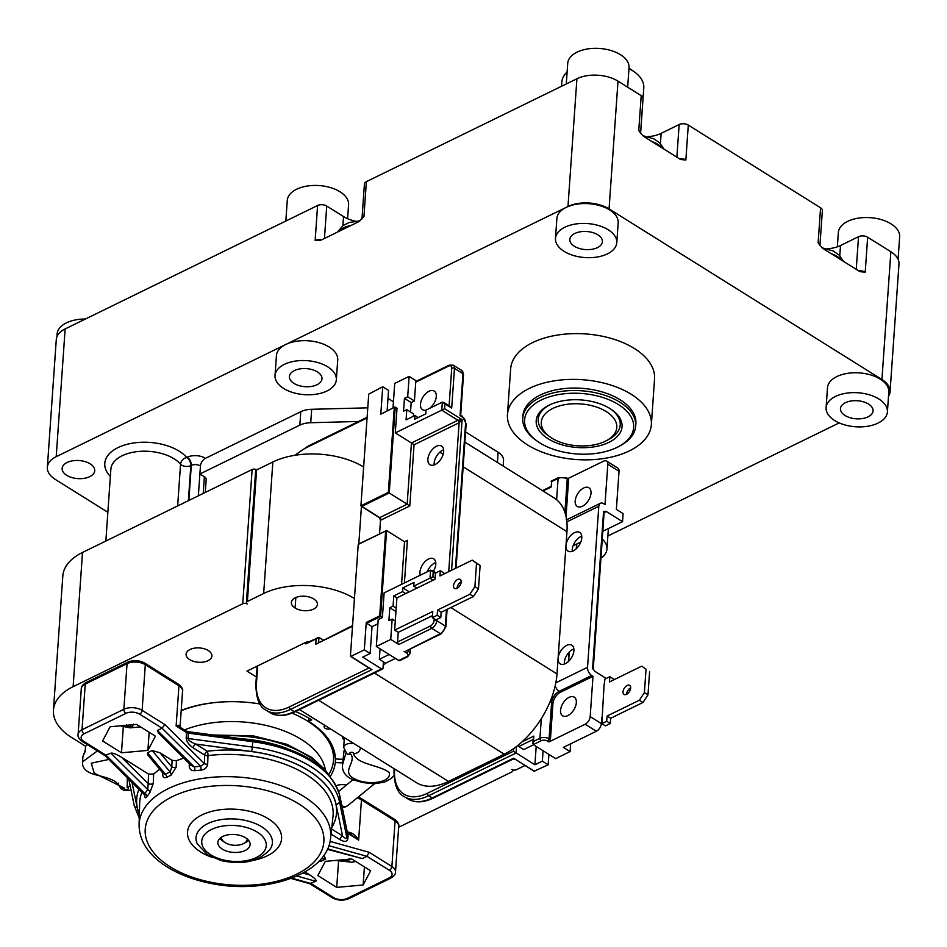<?xml version="1.0" encoding="UTF-8"?>
<svg xmlns="http://www.w3.org/2000/svg" width="947" height="947" viewBox="0 0 947 947"><rect width="100%" height="100%" fill="white"/><g stroke="black" fill="none" stroke-linecap="round" stroke-linejoin="round"><path stroke-width="1.42" d="M440.319 570.721L435.442 573.101L435.016 579.28L396.911 597.9L394.65 630.122L432.755 611.49L432.329 617.669L435.916 619.906L440.793 617.527L441.16 612.283L473.453 596.492L478.484 588.856L480.117 565.501L472.257 560.162L439.953 575.954L440.319 570.721L443.906 572.959L443.835 574.06M457.661 579.481A5.339 3.078 122 0 1 460.183 579.386A5.339 3.078 122 0 1 459.958 585.542A5.339 3.078 122 0 1 454.524 588.43A5.339 3.078 122 0 1 453.897 584.039A5.339 3.078 122 0 1 457.661 579.481M461.201 581.754A5.339 3.078 -58 0 0 457.093 588.312M432.471 615.633L398.249 632.359L394.65 630.122M432.329 617.669L437.206 615.278L440.793 617.527M437.206 615.278L437.573 610.046L441.16 612.283M437.573 610.046L469.866 594.254L473.453 596.492M469.866 594.254L474.897 586.619L478.484 588.856M474.897 586.619L476.53 563.264L480.117 565.501M476.53 563.264L472.257 560.162M434.2 618.829L434.081 620.545A4.534 2.604 122 0 1 430.565 625.896L397.562 642.019A1.941 1.16 -116.1 0 0 398.805 644.481L390.732 639.426L392.153 619.03L388.897 620.616L389.809 607.737L393.052 606.139L393.774 595.947L402.593 591.626L402.866 587.874L414.017 582.417L413.756 586.169L432.874 576.77L433.205 571.941L430.577 570.165L384.115 592.893L382.387 617.586L378.196 619.622L376.326 646.47L398.746 660.485A1.941 1.16 63.9 0 0 399.705 660.627L407.612 656.756L410.075 653.501A6.463 3.587 -176 0 0 408.264 650.778L407.518 650.317M413.756 586.169L416.893 588.134M392.153 619.03L395.29 620.995M397.562 642.019L398.249 632.359M604.056 685.486L604.944 679.094L609.821 676.703L609.454 681.935L641.758 666.143L646.032 669.245L644.398 692.6L639.367 700.235L607.074 716.027L606.707 721.259L601.83 723.65L604.056 685.486M626.547 694.329A5.339 3.078 122 0 1 624.026 694.423A5.339 3.078 122 0 1 624.251 688.268A5.339 3.078 122 0 1 629.684 685.368A5.339 3.078 122 0 1 630.311 689.759A5.339 3.078 122 0 1 626.547 694.329M630.702 687.735A5.339 3.078 -58 0 0 626.594 694.305M613.336 680.041L613.407 678.952L609.821 676.703M646.032 669.245L641.758 666.143M649.618 671.494L647.985 694.838L644.398 692.6M647.985 694.838L642.954 702.485L639.367 700.235M642.954 702.485L610.661 718.276L607.074 716.027M610.661 718.276L610.294 723.508L606.707 721.259M610.294 723.508L605.417 725.887L601.83 723.65M570.639 743.821L570.094 751.587L563.37 747.372L596.361 731.25A6.463 3.729 -58 0 0 601.392 723.603L601.795 717.696M132.935 724.704L133.527 724.112M132.888 725.331L132.722 726.515L126.282 725.97L126.448 724.786M132.722 726.515L132.852 724.715M858.716 270.878A6.463 3.587 -176 0 1 865.215 272.132L860.018 271.682L822.955 248.516L819.818 245.226L818.137 242.692L820.576 207.795L688.291 125.087A6.463 3.587 -176 0 0 679.153 124.554L661.136 133.361A27.487 15.259 4 0 1 648.068 136.652M679.354 158.717A6.463 3.587 -176 0 1 685.853 159.984L680.644 159.534L643.593 136.356L640.444 133.077L638.763 130.544L641.202 95.647L618 81.134A29.108 16.146 -176 0 0 576.912 78.743L366.382 181.658A6.463 3.587 -176 0 0 364.417 184.014L361.979 218.899A6.463 3.587 -176 0 1 363.944 216.555L366.382 181.658M537.079 441.042L535.694 440.047A56.607 31.405 4 0 1 522.768 418.148A56.607 31.405 4 0 1 581.422 390.768A56.607 31.405 4 0 1 635.697 426.043A56.607 31.405 4 0 1 619.847 445.93L618.344 446.724A54.666 30.328 4 0 1 545.342 445.942A54.666 30.328 4 0 1 537.079 441.042A54.666 30.328 4 0 1 542.809 399.279A54.666 30.328 4 0 1 618.486 404.57A54.666 30.328 4 0 1 618.344 446.724M522.768 418.148L522.945 415.674A56.607 31.405 4 0 1 540.169 395.088A56.607 31.405 4 0 1 602.505 392.022A56.607 31.405 4 0 1 635.875 423.569L635.697 426.043M552.539 441.207A43.017 23.864 4 0 1 548.254 405.6A43.017 23.864 4 0 1 612.212 410.063A43.017 23.864 4 0 1 609.844 441.894A43.017 23.864 4 0 1 552.539 441.207M606.198 440.781A37.844 21 4 0 1 551.852 438.141A37.844 21 4 0 1 549.935 436.851A37.844 21 4 0 1 553.9 407.932A37.844 21 4 0 1 606.293 411.602A37.844 21 4 0 1 606.198 440.781L608.696 439.467A41.076 22.787 -176 0 0 620.202 425.025A41.076 22.787 -176 0 0 620.214 424.966A41.076 22.787 -176 0 0 611.502 409.566M549.023 405.198A41.076 22.787 -176 0 0 538.251 419.237A41.076 22.787 -176 0 0 538.251 419.272A41.076 22.787 -176 0 0 547.638 435.194L549.935 436.851M620.214 424.966L620.202 425.025A41.076 22.787 -176 0 0 610.46 408.879M550.148 404.665A41.076 22.787 -176 0 0 538.251 419.296L538.251 419.237M308.201 642.078L307.396 641.581L246.989 671.115L256.353 676.975M256.779 469.842L256.696 469.795A3.232 1.799 -176 0 0 252.127 469.523L82.507 552.456A64.692 35.891 -176 0 0 62.822 575.977L53.434 710.191A64.692 35.891 4 0 1 73.12 686.67L242.74 603.736A3.232 1.799 4 0 1 247.309 604.008A3.232 1.799 4 0 1 246.409 602.647A3.232 1.799 4 0 1 247.392 601.475L263.657 593.52A64.692 35.891 4 0 1 354.45 598.516M357.836 781.334L374.29 783.796M373.958 783.796L362.452 782.518M355.48 779.274C339.784 772.314 356.664 762.666 350.958 754.357A1.941 1.077 4 0 1 349.869 752.924A1.941 1.077 4 0 1 352.296 752.392A1.941 1.077 4 0 1 353.551 753.788C356.889 764.537 379.936 765.081 389.11 772.432C392.33 782.861 367.957 785.513 355.48 779.274L353.373 779.866M353.551 753.788C357.516 753.398 359.813 751.516 360.44 748.13A8.405 4.664 -176 0 0 360.322 747.562M360.476 747.668L376.125 757.458M352.935 779.677L338.683 791.455M350.958 754.357L347.182 754.155L343.678 747.432A8.405 4.664 -176 0 1 353.882 743.549M345.986 752.818L342.412 765.117L344.104 750.426M85.289 750.225L82.945 756.404L85.183 751.587L85.561 746.224L87.302 744.602M127.336 777.83L127.158 787.608L130.165 785.832M127.158 787.608A1.941 1.077 4 0 1 128.236 789.04A1.941 1.077 4 0 1 125.809 789.573A1.941 1.077 4 0 1 124.566 788.176C120.624 788.011 118.576 786.318 118.422 783.098L118.434 783.903M346.353 785.051A10.346 5.741 -176 0 0 336.327 785.75M330.266 776.457A95.41 52.937 -176 0 0 335.274 762.548L335.522 758.961M335.274 762.548L342.565 762.903M342.814 759.316L335.427 758.961A95.41 52.937 -176 0 0 308.722 721.365L308.947 718.205M85.561 746.224L71.499 737.417A64.692 35.891 4 0 1 53.434 710.191M324.951 725.449A3.883 2.154 -176 0 0 324.111 726.669A3.883 2.154 -176 0 0 326.17 728.752A3.883 2.154 -176 0 0 330.278 728.788M342.506 736.423A10.346 5.741 -176 0 0 342.483 736.565A10.346 5.741 -176 0 0 344.187 740.033M524.993 765.519L516.446 769.698A3.232 1.799 4 0 1 511.877 769.438A3.232 1.799 4 0 1 512.777 770.799A3.232 1.799 4 0 1 511.794 771.971L398.628 827.299M181.185 710.735A93.469 51.86 4 0 1 259.94 703.976A95.41 52.937 -176 0 0 181.22 710.38M190.039 649.488A12.938 7.174 -176 0 0 186.109 654.199A12.938 7.174 -176 0 0 198.515 662.261A12.938 7.174 -176 0 0 211.915 655.999A12.938 7.174 -176 0 0 204.292 648.79A12.938 7.174 -176 0 0 190.039 649.488M308.722 721.365L311.741 719.886A99.613 55.269 -176 0 0 295.535 711.552M363.944 216.555L358.558 221.787L320.157 240.562L315.15 240.408L317.588 205.511L65.142 328.929A29.108 16.146 -176 0 0 56.287 339.523L47.35 467.297A29.108 16.146 4 0 1 56.204 456.703L285.769 344.483A30.73 17.046 4 0 1 319.613 342.814A30.73 17.046 4 0 1 337.724 359.943L336.339 379.806A30.73 17.046 4 0 1 304.496 394.662A30.73 17.046 4 0 1 275.032 375.521A30.73 17.046 4 0 1 284.384 364.346A30.73 17.046 4 0 1 318.216 362.677A30.73 17.046 4 0 1 336.339 379.806M349.277 858.586L348.839 859.58M348.816 859.84L348.851 861.036L342.4 860.74L342.364 859.545M342.4 860.74L342.459 859.805M85.419 319.021A30.73 17.046 -176 0 0 66.468 322.844A30.73 17.046 -176 0 0 57.116 334.019L56.915 336.753M898.076 259.265L899.65 236.821A30.73 17.046 -176 0 0 870.186 217.668A30.73 17.046 -176 0 0 838.344 232.524L837.349 246.824M627.66 87.171L629.033 67.604A30.73 17.046 -176 0 0 610.91 50.487A30.73 17.046 -176 0 0 577.078 52.144A30.73 17.046 -176 0 0 567.727 63.319L566.282 83.94M347.596 218.686L348.579 204.718A30.73 17.046 -176 0 0 330.456 187.589A30.73 17.046 -176 0 0 296.624 189.246A30.73 17.046 -176 0 0 287.272 200.421L285.828 221.042M555.487 238.407A30.73 17.046 4 0 1 564.838 227.233A30.73 17.046 4 0 1 598.67 225.575A30.73 17.046 4 0 1 616.781 242.692A30.73 17.046 4 0 1 584.938 257.56A30.73 17.046 4 0 1 555.487 238.407L556.872 218.544A30.73 17.046 4 0 1 566.223 207.369L567.975 206.517A29.108 16.146 4 0 1 609.063 208.908L881.929 379.522A29.108 16.146 4 0 1 890.05 391.774L898.987 264A29.108 16.146 -176 0 0 890.867 251.748L867.653 237.235A6.463 3.587 -176 0 0 858.527 236.703L840.51 245.51A27.487 15.259 4 0 1 827.429 248.801M818.137 242.692A6.463 3.587 -176 0 1 819.936 245.403L822.375 210.518A6.463 3.587 -176 0 0 820.576 207.795M638.763 130.544A6.463 3.587 -176 0 1 640.574 133.243L643.013 98.37A6.463 3.587 -176 0 0 641.202 95.647M355.255 221.125A27.487 15.259 4 0 1 343.536 216.567L326.727 206.044A6.463 3.587 -176 0 0 317.588 205.511M275.032 375.521L276.417 355.658A30.73 17.046 4 0 1 285.769 344.483L566.223 207.369A30.73 17.046 4 0 1 600.055 205.712A30.73 17.046 4 0 1 618.178 222.829L616.781 242.692M608.365 528.58A30.73 17.046 4 0 1 608.341 529.148L606.956 549.011A30.73 17.046 4 0 1 600.907 558.257M826.104 407.624L827.489 387.761A30.73 17.046 4 0 1 859.331 372.893A30.73 17.046 4 0 1 888.795 392.046L887.41 411.909A30.73 17.046 4 0 1 878.058 423.084A30.73 17.046 4 0 1 844.215 424.741A30.73 17.046 4 0 1 826.104 407.624A30.73 17.046 4 0 1 835.455 396.45A30.73 17.046 4 0 1 869.287 394.781A30.73 17.046 4 0 1 887.41 411.909M890.05 391.774A29.108 16.146 4 0 1 888.499 396.331M107.851 512.291L55.482 479.549A29.108 16.146 4 0 1 47.35 467.297M839.172 422.907L607.867 535.99M507.462 414.585L510.658 368.821A72.126 40.023 4 0 1 532.605 342.589A72.126 40.023 4 0 1 612.034 338.683A72.126 40.023 4 0 1 654.555 378.883L651.358 424.647A72.126 40.023 4 0 1 576.616 459.544A72.126 40.023 4 0 1 507.462 414.585A72.126 40.023 4 0 1 529.409 388.353A72.126 40.023 4 0 1 608.838 384.458A72.126 40.023 4 0 1 651.358 424.647M67.107 462.491A16.336 9.068 4 0 1 85.1 461.603A16.336 9.068 4 0 1 94.724 470.706A16.336 9.068 4 0 1 89.752 476.649A16.336 9.068 4 0 1 71.771 477.537A16.336 9.068 4 0 1 62.135 468.434A16.336 9.068 4 0 1 67.107 462.491M205.463 458.301A12.938 7.174 -176 0 0 187.198 457.235L186.713 457.484A6.463 3.883 -116.1 0 1 190.821 465.652L191.306 465.415A6.463 3.587 4 0 1 200.444 465.948A6.463 3.729 -58 0 1 205.463 458.301L300.791 411.696A19.402 10.772 4 0 1 311.681 409.293L367.779 407.837M465.593 431.974L498.122 452.311A19.402 10.772 4 0 1 503.544 460.479L503.153 466.042M200.444 465.948L199.876 473.997L299.856 425.12A19.402 10.772 4 0 1 310.746 422.717L358.546 421.474M198.349 495.814L199.876 473.997L204.363 476.803A6.463 3.587 4 0 1 206.174 479.525L205.262 492.44M294.363 370.585A16.336 9.068 4 0 1 312.344 369.697A16.336 9.068 4 0 1 321.98 378.8A16.336 9.068 4 0 1 317.008 384.742A16.336 9.068 4 0 1 299.015 385.618A16.336 9.068 4 0 1 289.391 376.515A16.336 9.068 4 0 1 294.363 370.585M574.805 233.471A16.336 9.068 4 0 1 592.798 232.595A16.336 9.068 4 0 1 602.422 241.686A16.336 9.068 4 0 1 597.45 247.629A16.336 9.068 4 0 1 579.469 248.516A16.336 9.068 4 0 1 569.834 239.413A16.336 9.068 4 0 1 574.805 233.471M845.434 402.688A16.336 9.068 4 0 1 863.415 401.8A16.336 9.068 4 0 1 873.051 410.903A16.336 9.068 4 0 1 868.079 416.846A16.336 9.068 4 0 1 850.086 417.722A16.336 9.068 4 0 1 840.463 408.619A16.336 9.068 4 0 1 845.434 402.688M602.256 539.021A30.73 17.046 4 0 1 606.956 549.011M628.962 68.622A41.076 22.787 4 0 1 632.395 70.563A41.076 22.787 4 0 1 634.407 71.913A41.076 22.787 4 0 1 643.782 87.811L640.61 133.29M561.535 86.26L561.831 82.081A41.076 22.787 4 0 1 567.123 71.972M634.407 71.913L632.099 70.256A37.844 21 -176 0 0 628.986 68.243M184.405 729.948A86.686 48.096 4 0 1 272.985 727.213A86.686 48.096 4 0 1 325.377 770.124M292.067 713.103A93.469 51.86 4 0 1 333.498 760.323A93.469 51.86 4 0 1 330.077 772.219L328.798 774.705M247.274 838.995A12.938 7.174 4 0 1 243.639 843.54A12.938 7.174 4 0 1 241.745 844.345A12.938 7.174 4 0 1 224.415 842.191A12.938 7.174 4 0 1 221.456 837.184M224.415 842.191L222.107 840.534A16.17 8.973 4 0 1 219.858 838.426M248.682 840.439A16.17 8.973 4 0 1 246.149 842.214L243.639 843.54M180.108 726.231L182.558 691.18A12.938 7.174 4 0 0 178.947 685.735A3.232 1.858 -58 0 0 178.332 684.125L144.702 663.101A3.232 1.858 122 0 1 145.317 664.711L178.947 685.735L176.13 726.006L181.031 727.841L180.108 726.231M179.966 726.941C180.368 725.106 179.101 724.798 176.13 726.006L186.583 732.54L186.204 737.902C186.429 741.442 188.761 744.768 193.224 747.893A3.232 1.858 122 0 1 195.733 744.07C190.974 742.176 188.406 740.317 188.051 738.518L188.358 731.7L185.979 730.93A3.232 1.858 -58 0 1 186.583 732.54A3.232 1.799 -176 0 0 188.417 733.156L252.719 741.702L252.66 740.258L188.358 731.7M331.036 834.058L340.044 839.693C344.542 842.179 347.135 841.919 347.809 838.947L348.188 833.585A3.232 1.858 -58 0 0 347.573 831.975L358.641 840.119C356.179 835.514 352.675 832.839 348.117 832.082L348.105 832.306M207.665 764.158L207.985 755.611A3.232 1.716 2.1 0 1 204.706 755.079L204.398 763.625A3.232 1.716 -177.9 0 0 207.665 764.158C207.002 767.686 204.777 769.674 200.965 770.124L194.833 770.68C191.282 770.846 189.424 769.224 189.246 765.827A3.232 1.728 2.2 0 0 190.714 764.951M183.801 758.121A97.032 53.837 -176 0 0 176.414 760.725L172.082 760.346L171.821 766.94A3.232 1.728 -177.7 0 0 176.154 767.212L176.414 760.725M163.168 773.391A3.232 1.728 2.3 0 1 162.659 773.817C162.647 777.215 163.973 778.398 166.636 777.345L171.135 775.155L176.154 767.212M159.783 769.319A97.032 53.837 -176 0 0 153.639 774.042L148.549 774.113L148.182 783.583A3.232 1.728 -177.8 0 0 153.272 783.418L153.639 774.042M144.713 794.935C144.713 798.132 145.483 798.652 147.01 796.498L149.863 792.663L153.272 783.418M340.044 839.693A3.232 1.858 122 0 1 342.554 835.881L331.592 829.027M347.809 838.947A3.232 1.799 4 0 1 346.922 837.87C346.555 839.208 345.099 838.545 342.554 835.881L336.043 804.275A3.232 2.663 168.4 0 0 339.44 801.529L339.819 796.167A3.232 2.663 -11.6 0 0 339.772 795.563C330.539 766.62 301.501 748.189 252.66 740.258M104.691 755.446L110.917 753.173C112.823 752.794 116.339 754.132 121.453 757.174L148.182 783.583L147.779 789.597A3.232 2.273 -140.3 0 1 149.863 792.663M110.917 753.173L147.779 789.597L144.82 793.55A3.232 2.308 -146.1 0 1 147.01 796.498M164.861 724.55L204.398 763.625L200.586 766.277L194.253 766.881L191.247 765.484L158.457 733.073L157.391 730.457L162.032 728.184L164.861 724.55L142.121 710.345A12.938 7.174 -176 0 0 123.856 709.279L82.034 729.723A12.938 7.174 -176 0 0 78.104 734.434C77.441 736.316 78.838 738.672 82.318 741.477A3.232 1.858 -58 0 0 83.845 741.418L106.265 755.446L144.82 793.55L144.927 795.527L144.891 794.415A3.232 1.716 2.1 0 1 144.891 794.462M121.453 757.174L148.549 774.113M160.043 752.818L171.821 766.94L170.046 771.923L165.394 774.196L163.488 773.758L147.768 754.925L147.519 752.758L152.171 750.486L160.043 752.818L172.082 760.346M155.403 736.198L147.898 750.403L121.476 752.782L102.584 740.968L110.089 726.763L136.51 724.384L155.403 736.198M152.171 750.486L170.046 771.923A3.232 1.906 -113.7 0 1 171.135 775.155M147.519 752.758L165.394 774.196A3.232 1.977 -118.5 0 1 166.636 777.345M83.845 741.418A9.707 5.386 4 0 1 84.094 733.807L125.915 713.363A9.707 5.386 4 0 1 139.611 714.156L162.032 728.184L200.586 766.277A3.232 1.243 -93.7 0 1 200.965 770.124M157.391 730.457L194.253 766.881A3.232 1.385 -97.1 0 1 194.833 770.68M390.744 878.165A3.232 1.941 -116.1 0 1 389.134 877.952L347.312 898.395A3.232 1.941 -116.1 0 0 348.922 898.62L390.744 878.165C394.106 876.129 395.692 874.057 395.503 871.962A12.938 7.174 -176 0 0 391.892 866.517L369.164 852.3L366.963 856.313L362.31 858.586L327.366 849.341M323.862 855.342L325.709 859L321.057 861.273L318.855 861.356M304.981 871.927L309.953 875.028C314.795 878.212 316.76 880.308 315.848 881.302L309.586 883.587M336.718 887.375L317.825 875.549L325.342 861.356L351.751 858.965L370.644 870.79L363.139 884.983L336.718 887.375L338.541 861.368M243.225 851.282A16.17 8.973 4 0 1 226.238 850.974A16.17 8.973 4 0 1 217.857 842.333A16.17 8.973 4 0 1 222.782 836.45A16.17 8.973 4 0 1 240.585 835.574A16.17 8.973 4 0 1 250.115 844.582A16.17 8.973 4 0 1 243.225 851.282M363.139 884.983L364.406 866.884M147.898 750.403L149.164 732.291M121.476 752.782L123.299 726.787M363.648 466.989A64.692 35.891 -176 0 0 272.854 461.994L256.59 469.937A3.232 1.799 -176 0 0 255.607 471.121L246.409 602.647M313.682 598.918A12.938 7.174 4 0 1 317.411 604.423A12.938 7.174 4 0 1 309.03 610.484A12.938 7.174 4 0 1 295.097 607.998A12.938 7.174 4 0 1 291.38 602.481A12.938 7.174 4 0 1 299.749 596.432A12.938 7.174 4 0 1 313.682 598.918M295.831 597.545L295.097 607.998M318.63 642.161L318.961 637.426L323.081 639.994M374.42 672.986L504.266 754.179A67.924 39.111 122 0 0 513.629 748.604A67.924 39.111 -58 0 0 522.046 741.856A67.924 39.111 122 0 0 541.317 718.631L539.932 738.293L533.433 741.477L533.268 744.602L555.688 758.63L570.094 751.587M549.923 702.082A6.463 3.587 -176 0 1 551.58 702.852A9.707 5.587 122 0 1 559.121 691.393L591.65 675.495L592.988 676.336L590.182 716.595A6.463 3.729 122 0 1 585.151 724.23L548.905 741.951A1.941 1.113 122 0 0 550.408 739.666L549.071 738.826L551.58 702.852L552.93 703.692L550.408 739.666M576.344 702.615A10.997 6.333 -58 0 0 574.273 697.158A10.997 6.333 -58 0 0 563.074 703.124A10.997 6.333 -58 0 0 562.613 715.802A10.997 6.333 -58 0 0 571.029 713.292A10.997 6.333 -58 0 0 576.344 702.615M573.858 648.92A10.997 6.333 -58 0 0 564.365 662.308A10.997 6.333 -58 0 0 564.4 664.048M464.882 442.119L554.173 497.944A67.924 39.111 122 0 1 556.623 499.72A67.924 39.111 -58 0 1 566.862 521.88A67.924 39.111 122 0 1 566.957 531.681L565.975 545.638A10.997 6.333 122 0 1 571.29 534.96A10.997 6.333 122 0 1 579.706 532.451A10.997 6.333 122 0 1 579.244 545.141A10.997 6.333 122 0 1 568.046 551.107A10.997 6.333 122 0 1 565.975 545.638L558.091 658.378A10.997 6.333 122 0 1 563.406 647.701A10.997 6.333 122 0 1 571.822 645.191A10.997 6.333 122 0 1 571.361 657.881A10.997 6.333 122 0 1 560.162 663.847A10.997 6.333 122 0 1 558.091 658.378L557.002 673.944A67.924 39.111 122 0 1 555.83 682.823A67.924 39.111 -58 0 1 541.317 718.631M592.988 676.336L560.458 692.233A9.707 5.587 -58 0 0 552.93 703.692M548.905 754.38L548.171 764.797L542.347 761.151L543.069 750.734M533.552 744.78L523.703 749.586L518.778 746.508L533.031 739.536M542.347 761.151L534.913 764.785L536.191 746.437M567.845 478.626L603.547 461.177A6.463 3.729 122 0 1 606.601 461.059L617.811 468.067A6.463 3.729 -58 0 1 619.03 471.286L616.367 509.403L623.09 513.605L622.534 521.655L602.801 531.303M580.795 542.063L574.663 545.058L573.657 544.43M606.601 461.059A6.463 3.729 122 0 1 607.82 464.267L605.003 504.538L603.665 503.697A6.463 3.883 -116.1 0 0 600.445 503.248L567.916 519.157A6.463 3.883 63.9 0 0 566.697 520.436M581.742 536.18A10.997 6.333 -58 0 0 572.248 549.568A10.997 6.333 -58 0 0 572.284 551.308M590.987 493.245A10.997 6.333 -58 0 0 588.916 487.776A10.997 6.333 -58 0 0 577.717 493.754A10.997 6.333 -58 0 0 577.256 506.432A10.997 6.333 -58 0 0 585.66 503.922A10.997 6.333 -58 0 0 590.987 493.245M566.046 516.588A9.707 5.587 122 0 1 566.069 515.795L568.579 479.821A1.941 1.113 122 0 0 568.224 478.862L566.874 478.022L558.6 477.548A1.941 1.16 -116.1 0 0 558.103 478.448A6.463 3.587 4 0 1 567.241 478.981L568.579 479.821M566.839 519.572A9.707 5.587 122 0 1 566.472 518.849M379.569 533.8L380.516 520.211A2.592 1.492 -58 0 0 380.978 520.057L409.791 505.97L407.163 504.195L379.747 517.607L360.925 505.793L368.738 394.13L382.718 386.778L388.542 390.424L387.122 410.856M380.801 414.159L394.781 407.103L380.801 414.159L382.718 386.778M257.111 666.167L255.879 683.77C255.986 698.33 259.407 707.172 266.166 710.297A51.754 29.795 -58 0 0 290.599 709.362L371.922 669.612L350.414 656.117L358.226 544.454L359.173 543.969M350.84 656.425L364.323 649.843L366.24 622.463L366.643 623.28L380.587 616.461L382.387 617.586M420.326 575.184A10.997 6.333 122 0 1 419.983 572.024A10.997 6.333 122 0 1 425.298 561.346A10.997 6.333 122 0 1 433.714 558.837A10.997 6.333 122 0 1 435.774 564.294A10.997 6.333 122 0 1 433.371 571.313M435.75 562.554A10.997 6.333 -58 0 0 427.239 571.799M393.774 595.947L396.911 597.9M393.052 606.139L396.201 608.104M389.809 607.737L395.953 611.573M402.866 587.874L409.258 591.863M402.593 591.626L405.742 593.591M377.912 623.765L372.029 626.642L366.643 623.28M372.029 626.642L370.147 653.489L364.323 649.843M383.44 661.894L383.002 668.132A1.941 1.16 -116.1 0 1 382.517 669.032A1.941 1.16 -116.1 0 1 381.546 668.902L362.713 657.123L370.147 653.489M380.055 648.802L379.321 659.301L389.158 654.495M395.432 658.425L385.595 663.231L379.321 659.301M443.658 451.553A10.997 6.333 122 0 1 438.343 462.231A10.997 6.333 122 0 1 429.938 464.74A10.997 6.333 122 0 1 427.866 459.283A10.997 6.333 122 0 1 433.181 448.606A10.997 6.333 122 0 1 441.598 446.096A10.997 6.333 122 0 1 443.658 451.553M443.634 449.813A10.997 6.333 -58 0 0 434.14 463.213A10.997 6.333 -58 0 0 434.176 464.953M429.571 408.37A10.997 6.333 -58 0 0 436.283 396.509A10.997 6.333 -58 0 0 434.211 391.052A10.997 6.333 -58 0 0 423.013 397.018A10.997 6.333 -58 0 0 422.551 409.696A10.997 6.333 -58 0 0 426.067 410.11L425.807 413.839L414.644 419.296L414.916 415.532L406.085 419.852L406.796 409.649L413.519 413.863L413.354 416.301M406.796 409.649L403.54 411.247L404.44 398.356L411.176 402.57L410.513 411.981M404.44 398.356L407.695 396.769L414.419 400.972L411.176 402.57M407.695 396.769L409.128 376.373L416.656 381.073M415.733 382.186L448.736 366.051A1.941 1.16 -116.1 0 1 449.221 365.151L416.23 381.286A1.941 1.16 -116.1 0 0 415.733 382.186L414.419 400.972M414.916 415.532L418.172 417.58M387.986 398.367L393.431 401.765M591.65 675.495A6.463 3.883 -116.1 0 1 587.542 667.315L555.83 682.823M604.103 512.682L604.991 512.244A3.883 2.154 -176 0 0 606.021 511.333L622.534 521.655M566.862 521.88L598.8 506.254A6.463 3.883 -116.1 0 1 600.445 503.248M598.8 506.254L587.542 667.315M606.021 511.333L603.582 511.487L592.621 668.251L594.834 671.316L606.246 678.454M409.791 505.97L414.064 444.77L459.141 422.729L462.112 419.675L444.617 408.737L395.301 432.909L397.018 408.204L394.781 407.103M394.283 407.577L388.353 492.393L389.229 492.985L395.23 407.092M358.226 544.454L385.642 531.054L379.711 615.87L380.587 616.461L386.601 530.569L358.534 544.087M534.274 771.118L548.171 764.797M390.732 639.426L376.326 646.47M453.246 365.163L461.769 370.49A6.463 3.729 122 0 1 462.976 373.71L460.053 415.579L460.68 415.236L463.521 374.527A1.941 1.077 -176 0 0 462.976 373.71L454.465 368.383A6.463 3.729 -58 0 0 453.246 365.163L449.221 365.151M398.805 644.481L431.796 628.346L440.319 633.673L406.003 651.051L441.278 633.803A1.941 1.16 -116.1 0 1 440.319 633.673A6.463 3.729 122 0 0 445.339 626.026L436.816 620.699L436.91 619.421M444.617 408.737L444.96 403.907L442.332 402.132L426.067 410.087M393.005 407.979L394.721 383.417L409.128 376.373M444.96 403.907L451.683 408.11L450.334 406.523L443.598 402.321M318.961 637.426L307.384 642.48L305.893 643.877L316.12 638.87L315.742 644.244L352.509 626.263M317.612 637.485L316.12 638.87M352.556 625.588L315.742 644.244M515.736 759.482L513.617 758.204L513.108 758.831M379.309 517.299L380.516 520.211M515.677 759.494L534.392 771.403M534.913 764.785L513.452 751.243L427.476 793.266A1.941 1.16 63.9 0 0 428.707 795.717L516.079 753.007L516.529 746.461M551.604 481.632L551.225 487.007L551.604 481.632L558.103 478.448L556.623 499.72M518.281 745.088L518.778 746.508M533.433 741.477L533.812 736.103L532.759 743.288M404.405 582.961L407.388 540.335L404.535 541.779L386.601 530.569M451.577 570.272L462.112 419.675L457.91 420.279L411.436 442.995L395.301 432.909M414.064 444.77L411.436 442.995L407.163 504.195L389.229 492.985L361.801 506.385M504.266 754.179L448.499 781.441A67.924 39.111 122 0 1 416.431 782.66L299.56 709.587M385.926 663.078A67.924 39.111 122 0 1 383.215 665.149M430.577 570.165L430.021 578.226L433.158 580.18M831.359 253.76A25.273 14.027 4 0 1 841.765 260.271M651.986 141.612A25.273 14.027 4 0 1 662.391 148.123M374.491 783.796L347.916 805.483A8.405 6.025 -129.2 0 1 342.104 805.944A8.405 6.025 -129.2 0 1 341.903 805.861M342.412 765.117L342.4 765.188C342.116 771.829 345.773 776.729 353.409 779.89M124.566 788.176L94.238 773.154L91.267 763.199L108.727 759.447M97.387 750.9L82.555 761.826C82.022 767.33 85.431 771.379 92.77 773.971C96.192 775.238 113.522 778.28 117.262 783.524L119.63 786.507M82.507 552.456L73.12 686.67M252.127 469.523L242.74 603.736M338.221 231.731A25.273 14.027 4 0 1 351.159 225.398M321.554 239.875A6.463 3.587 -176 0 0 315.15 240.408M865.215 272.132L867.653 237.235M856.242 269.327L858.527 236.703M839.788 255.773L840.51 245.51M685.853 159.984L688.291 125.087M676.88 157.178L679.153 124.554M660.426 143.613L661.136 133.361M342.909 225.658L343.536 216.567M324.454 238.455L326.727 206.044M105.851 541.045L110.87 469.191A36.874 20.455 4 0 1 139.872 451.364A36.874 20.455 4 0 1 180.557 464.184A6.463 4.711 139.2 0 1 186.713 457.484A43.337 24.042 -176 0 0 127.679 444.155A43.337 24.042 -176 0 0 110.361 476.436M188.855 500.454L191.306 465.415A6.463 3.883 63.9 0 0 187.198 457.235M177.645 505.947L180.557 464.184A6.463 3.587 -176 0 0 190.821 465.652L188.37 500.703M300.791 411.696L299.856 425.12M204.363 476.803L203.203 493.446M567.975 206.517L576.912 78.743M65.142 328.929L56.204 456.703M881.929 379.522L890.867 251.748M609.063 208.908L618 81.134M311.681 409.293L310.746 422.717M498.122 452.311L497.412 462.456M144.702 663.101C139.197 660.142 133.586 659.822 127.869 662.142A3.232 1.941 63.9 0 0 127.052 663.646A12.938 7.174 4 0 1 145.317 664.711L142.121 710.345A3.232 1.858 122 0 1 139.611 714.156M127.869 662.142L86.047 682.586A3.232 1.941 63.9 0 0 85.23 684.089L127.052 663.646L123.856 709.279A3.232 1.941 63.9 0 0 125.915 713.363M78.104 734.434L81.288 688.8A12.938 7.174 4 0 1 85.23 684.089L82.034 729.723A3.232 1.941 63.9 0 0 84.094 733.807M193.224 747.893L204.706 755.079A3.232 1.858 122 0 1 207.215 751.255L195.733 744.07L251.677 751.516A100.264 55.636 4 0 1 336.043 804.275M328.858 845.683L366.963 856.313L389.383 870.329A3.232 1.858 122 0 0 391.892 866.517L395.088 820.883A3.232 1.858 -58 0 0 394.473 819.273L360.843 798.25A3.232 1.858 122 0 1 361.458 799.848L395.088 820.883A12.938 7.174 4 0 1 398.699 826.329C399.362 824.435 397.953 822.079 394.473 819.273M357.09 797.99A12.938 7.174 4 0 1 361.458 799.848L358.641 840.119L348.188 833.585A3.232 1.799 -176 0 1 347.3 832.496A3.232 2.663 -11.6 0 0 347.265 831.892L339.772 795.563M369.164 852.3L330.053 841.386M342.589 807.377L342.494 808.75M252.719 741.702A103.495 57.424 4 0 1 339.819 796.167L347.3 832.496L346.922 837.87L339.44 801.529A103.495 57.424 -176 0 0 252.34 747.076L252.719 741.702M251.677 751.516L252.34 747.076L188.051 738.518A3.232 1.799 -176 0 1 186.204 737.902M219.941 735.902A97.032 53.837 4 0 1 325.626 771.332M286.314 748.213A97.032 53.837 -176 0 0 241.402 738.755M138.925 789.289A100.157 55.565 -176 0 0 139.375 814.136M139.079 824.766C139.209 839.658 146.951 852.631 162.28 863.688C174.757 872.542 190.051 878.934 208.162 882.853C263.337 895.4 327.39 875.064 330.574 838.154A96.002 53.269 -176 0 0 277.98 784.637A96.002 53.269 -176 0 0 173.1 786.46A96.002 53.269 -176 0 0 170.626 787.537A96.002 53.269 -176 0 0 139.079 824.766L139.683 802.961A96.925 53.778 4 0 1 141.955 792.272M331.758 827.583A100.157 55.565 -176 0 0 307.811 770.231A100.157 55.565 -176 0 0 207.215 751.255A3.232 0.888 83 0 1 207.985 755.611A96.925 53.778 4 0 1 333.001 816.48L330.574 838.154M189.341 763.59L189.246 765.827M162.706 772.823L162.659 773.817M362.31 858.586L327.579 848.891M321.364 858.598L325.709 859M321.057 861.273L319.115 861.083M296.92 876.022L315.848 881.302M309.953 875.028L302.933 873.075M309.752 883.693L332.089 897.649A3.232 1.858 -58 0 0 333.616 897.59L311.196 883.575L291.759 878.153M347.312 898.395A9.707 5.386 4 0 1 333.616 897.59M389.383 870.329A9.707 5.386 4 0 1 389.134 877.952M134.166 804.855A3.232 2.663 -11.6 0 0 137.185 807.483L132.024 782.459M139.363 814.384A100.264 55.636 4 0 1 137.185 807.483M176.9 794.58A89.539 49.682 4 0 1 322.536 830.886A89.539 49.682 4 0 1 204.209 880.746A89.539 49.682 4 0 1 176.9 794.58M253.394 860.338A47.161 26.173 -176 0 0 273.683 822.718A47.161 26.173 -176 0 0 201.853 814.965A47.161 26.173 -176 0 0 212.424 857.473M211.572 829.442A32.34 17.946 4 0 1 265.326 840.628A32.34 17.946 4 0 1 225.078 860.302A32.34 17.946 4 0 1 211.572 829.442M207.677 823.653A38.271 21.236 -176 0 0 197.26 843.848L207.5 854.81L221.207 860.586C243.071 865.333 259.431 861.45 270.309 848.962A38.271 21.236 -176 0 0 254.79 823.31A38.271 21.236 -176 0 0 207.677 823.653M368.999 667.978L289.368 706.912A49.812 28.682 122 0 1 256.471 683.071L257.679 665.883M305.999 642.255L305.893 643.877M295.535 455.187A49.812 28.682 122 0 1 307.538 447.079L367.069 417.97M358.806 543.945L361.434 506.361M272.854 461.994L263.657 593.52M247.392 601.475L256.59 469.937M596.361 731.25L585.151 724.23M601.392 723.603L590.182 716.595M555.238 685.64A6.463 3.883 -116.1 0 0 559.121 691.393L560.458 692.233M619.03 471.286L607.82 464.267M564.897 512.386L567.241 478.981A1.941 1.113 -58 0 0 566.874 478.022M388.353 492.393L360.925 505.793M430.565 625.896A1.941 1.16 63.9 0 0 431.796 628.346A6.463 3.729 -58 0 0 436.816 620.699A1.941 1.077 4 0 0 434.081 620.545M379.711 615.87L366.24 622.463M407.388 540.335L404.476 541.743M442.332 402.132L441.764 410.181L457.91 420.279A1.941 1.16 -116.1 0 1 459.141 422.729L448.724 571.668M408.323 649.914L408.264 650.778A1.941 1.113 -58 0 1 406.76 653.075A4.534 2.51 4 0 1 406.642 656.626L398.746 660.485M576.605 544.111L576.273 548.763M569.04 652.294L568.389 661.503M435.087 578.155L432.874 576.77M460.053 415.579L462.74 417.26A4.534 2.723 -116.1 0 1 465.616 422.989L455.448 568.378M460.68 415.236L462.373 416.301A1.941 1.113 122 0 1 462.74 417.26M462.373 416.301L466.161 423.806A1.941 1.077 -176 0 0 465.616 422.989M446.475 609.69L445.339 626.026A1.941 1.077 -176 0 1 445.883 626.843L447.102 609.383M448.736 366.051A4.534 2.604 122 0 1 451.719 368.217L449.103 405.754M451.683 408.11L454.465 368.383A1.941 1.077 4 0 0 451.719 368.217M533.812 736.103L522.046 741.856M381.546 668.902L294.186 711.611L290.599 709.362A1.941 1.16 -116.1 0 1 289.368 706.912M255.879 683.77A1.941 1.077 4 0 1 256.471 683.071M294.766 455.306L308.024 446.167A1.941 1.16 63.9 0 0 307.538 447.079M534.7 771.391L513.617 758.204L432.294 797.966A1.941 1.16 63.9 0 0 433.264 798.096C423.439 802.796 414.975 803.068 407.861 798.889L404.274 796.652A51.754 29.795 -58 0 0 428.707 795.717L432.294 797.966A51.754 29.795 122 0 1 407.861 798.889M533.268 744.602L541.175 740.743A4.534 2.51 4 0 1 547.567 741.11L548.905 741.951M547.567 741.11A1.941 1.113 122 0 0 549.071 738.826A6.463 3.587 -176 0 0 539.932 738.293A1.941 1.16 63.9 0 0 541.175 740.743M513.629 748.604L513.452 751.243M543.057 490.996L551.225 487.007M427.476 793.266A49.812 28.682 122 0 1 394.591 769.426A1.941 1.077 -176 0 0 393.999 770.136L394.094 768.692M382.517 669.032L295.144 711.742A1.941 1.16 63.9 0 1 294.186 711.611A51.754 29.795 122 0 1 269.753 712.535L266.166 710.297M404.073 651.394L406.76 653.075M406.642 656.626A1.941 1.16 63.9 0 0 407.612 656.756M435.431 573.326L433.205 571.941M404.535 541.779L401.552 584.358M380.978 520.057A1.941 1.16 63.9 0 0 379.747 517.607L379.309 517.334M593.13 669.233A1.941 1.077 -176 0 0 593.165 669.067A1.941 1.077 -176 0 0 592.621 668.251M603.582 511.487A1.941 1.077 4 0 1 604.127 512.303L593.224 669.411M604.991 512.244A1.941 1.16 63.9 0 0 604.186 512.055M439.822 452.193L443.16 454.276M463.154 466.776L566.957 531.681M450.831 607.56L557.002 673.944M318.654 700.247L448.499 781.441M120.305 725.852L130.189 727.864L140.547 726.905M822.008 247.771L833.301 251.026L839.054 255.027L843.351 261.265M642.634 135.622L653.927 138.878L659.692 142.879L663.977 149.105M362.594 782.542L363.222 782.684M373.781 783.808L384.34 782.186L390.839 778.789L393.928 775.652M353.48 779.914L363.281 782.684M344.365 737.595L343.678 747.432M342.21 807.365A8.405 8.405 0 0 0 347.916 805.483M118.706 785.193L121.109 788.756L124.057 790.319L128.591 790.627L130.994 789.857M82.934 756.416L82.555 761.779M512.848 769.864L512.777 770.799M337.262 232.193L343.063 225.552L349.135 222.509L359.967 220.852M335.546 860.432L351.822 862.232L355.788 861.498M333.498 760.323L334.173 750.805M81.288 688.8C81.087 686.717 82.673 684.645 86.047 682.586M178.332 684.125C181.812 686.942 183.221 689.286 182.558 691.18M358.309 796.995L360.843 798.25M395.503 871.962L398.699 826.329M181.019 727.829L185.979 730.93M213.288 735.014L253.145 735.831L286.965 744.342L311.847 757.458L325.046 769.722L328.159 773.983M104.75 755.505L144.394 794.687M163.476 773.758L163.429 772.752M290.978 878.449L309.941 883.74M348.922 898.62C343.205 900.928 337.594 900.609 332.089 897.649M82.318 741.477L104.821 755.552M128.816 779.286L134.202 805.459L139.256 818.22M410.394 648.908L410.075 653.501M567.916 519.157L566.247 519.654M371.058 669.269L350.544 656.437M576.486 548.562L576.806 544.004M568.602 661.302L569.254 652.069M461.769 370.49L463.521 374.527M466.161 423.806L456.075 568.07M445.883 626.843L441.278 633.803M367.116 417.284L308.024 446.167M514.848 759.174L513.12 759.056L433.264 798.096M550.716 486.592L542.465 490.629M551.095 481.218L558.6 477.548M393.999 770.136C394.094 784.684 397.527 793.527 404.274 796.652M295.144 711.742C285.331 716.441 276.867 716.713 269.753 712.535M435.892 572.888L431.856 570.354M379.747 517.914L361.198 506.207"/></g></svg>
